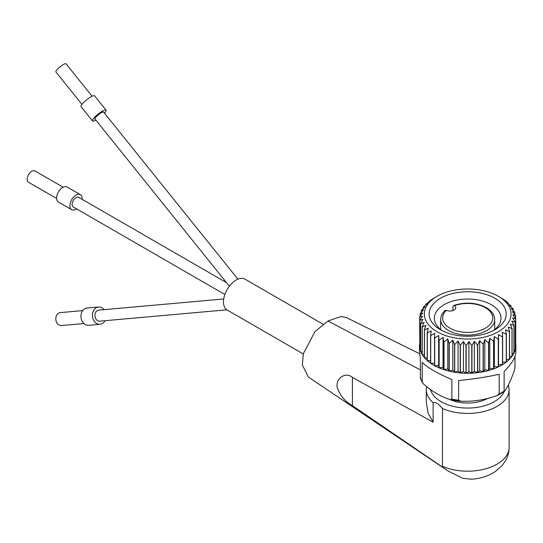 <?xml version="1.0" encoding="UTF-8"?>
<svg xmlns="http://www.w3.org/2000/svg" width="543" height="543" viewBox="0 0 543 543"><rect width="100%" height="100%" fill="white"/><g stroke="black" fill="none" stroke-linecap="round" stroke-linejoin="round"><path stroke-width="0.81" d="M442.402 467.041L352.414 405.621C344.961 401.494 339.898 395.406 337.217 387.342C335.377 378.349 345.647 371.487 352.414 377.378L433.11 422.189L433.11 402.689C434.671 402.153 436.565 402.784 438.785 404.576L442.518 408.512A41.424 23.912 0 0 0 496.974 406.429A41.424 23.912 0 0 0 509.11 389.514L509.11 447.289C509.069 452.136 507.854 456.656 505.445 460.864L501.908 465.799L495.087 471.711C488.184 476.15 480.317 478.648 471.5 479.218L462.751 478.295L447.989 470.937L442.402 467.041L442.518 408.512M323.051 324.212L245.002 279.15A17.824 10.29 120 0 0 231.27 283.928A17.824 10.29 120 0 0 223.492 301.86A17.824 10.29 120 0 0 227.184 310.019L303.286 353.955M82.129 199.295A8.668 5.002 120 0 0 82.156 198.629A8.668 5.002 120 0 0 80.357 194.659L67.074 186.989A8.668 5.002 120 0 0 60.395 189.317A8.668 5.002 120 0 0 56.608 198.039A8.668 5.002 120 0 0 58.406 202.01L71.69 209.679A8.668 5.002 120 0 0 76.59 208.892M80.357 194.659A8.668 5.002 120 0 0 73.678 196.98A8.668 5.002 120 0 0 69.891 205.709A8.668 5.002 120 0 0 71.69 209.679M63.124 187.213L34.996 170.977A6.502 3.753 120 0 0 29.987 172.715A6.502 3.753 120 0 0 27.15 179.258A6.502 3.753 120 0 0 28.494 182.238L56.621 198.473M104.039 309.666A8.668 6.835 84.9 0 0 98.521 307.012L87.016 308.044A8.668 6.835 84.9 0 0 84.722 308.777A8.668 6.835 84.9 0 0 81.219 318.782A8.668 6.835 84.9 0 0 88.563 325.311L100.061 324.286A8.668 6.835 84.9 0 0 102.356 323.547A8.668 6.835 84.9 0 0 105.023 320.696M98.521 307.012A8.668 6.835 84.9 0 0 96.226 307.752A8.668 6.835 84.9 0 0 92.724 317.757A8.668 6.835 84.9 0 0 100.061 324.286M82.706 310.603L60.368 312.598A6.502 5.131 84.9 0 0 58.651 313.148A6.502 5.131 84.9 0 0 56.017 320.655A6.502 5.131 84.9 0 0 61.529 325.549L83.86 323.553M223.723 298.976L98.799 310.134A5.539 4.371 84.9 0 0 97.333 310.603A5.539 4.371 84.9 0 0 95.093 316.997A5.539 4.371 84.9 0 0 99.783 321.164L226.859 309.815M226.506 282.652L78.789 197.374A5.539 3.197 120 0 0 74.527 198.853A5.539 3.197 120 0 0 72.104 204.426A5.539 3.197 120 0 0 73.251 206.964L224.856 294.489M81.959 104.378L55.881 71.927A6.502 1.371 -38.8 0 1 57.891 68.744A6.502 1.371 -38.8 0 1 63.246 64.583A6.502 1.371 -38.8 0 1 66.015 63.782L92.1 96.226M95.86 120.125A8.668 1.833 -38.8 0 1 92.534 120.987A8.668 1.833 -38.8 0 1 95.208 116.738A8.668 1.833 -38.8 0 1 102.356 111.193A8.668 1.833 -38.8 0 1 106.048 110.127A8.668 1.833 -38.8 0 1 104.494 113.182M92.534 120.987L81.029 106.679A8.668 1.833 -38.8 0 1 83.71 102.43A8.668 1.833 -38.8 0 1 90.857 96.885A8.668 1.833 -38.8 0 1 94.543 95.812L106.048 110.127M229.35 286.188L94.977 119.026A5.539 1.167 -38.8 0 1 96.688 116.311A5.539 1.167 -38.8 0 1 101.249 112.768A5.539 1.167 -38.8 0 1 103.611 112.082L237.895 279.143M514.988 356.276L514.988 367.645L514.391 370.299C511.167 379.686 507.943 386.63 504.725 391.136L504.121 391.062L504.121 371.446C511.791 363.81 515.701 357.246 515.85 351.762L515.85 345.47A48.164 27.808 0 0 0 515.728 343.502M419.644 343.502A48.164 27.808 0 0 0 419.522 345.47A48.164 27.808 0 0 0 449.251 371.161A48.164 27.808 0 0 0 501.746 365.134A48.164 27.808 0 0 0 506.381 362.025A48.164 27.808 0 0 0 515.85 345.47M492.956 330.802A33.313 19.236 0 0 0 500.999 318.266A33.313 19.236 0 0 0 480.433 300.496A33.313 19.236 0 0 0 444.126 304.671A33.313 19.236 0 0 0 434.373 318.266A33.313 19.236 0 0 0 442.416 330.802M440.441 298.277A38.533 22.249 180 0 1 494.931 298.277A38.533 22.249 180 0 1 494.931 329.737L494.931 329.737A38.533 22.249 180 0 1 440.441 329.737A38.533 22.249 180 0 1 440.441 298.277M434.617 297.707L437.034 296.315A43.345 25.026 0 0 0 437.034 331.705A43.345 25.026 0 0 0 498.338 331.705A43.345 25.026 0 0 0 498.338 296.315A43.345 25.026 0 0 0 437.034 296.315L432.852 298.738A48.069 27.754 0 0 0 432.737 298.813L429.119 301.297A48.069 27.754 0 0 0 429.011 301.379L429.832 301.263L425.943 304.107A48.069 27.754 0 0 0 425.855 304.195L427.137 304.005L423.37 307.114A48.069 27.754 0 0 0 423.302 307.202L425.033 306.91L421.449 310.27A48.069 27.754 0 0 0 421.402 310.372L423.554 309.938L420.201 313.549A48.069 27.754 0 0 0 420.173 313.644L422.712 313.053L419.644 316.881A48.069 27.754 0 0 0 419.644 316.983L422.529 316.196L419.793 320.234A48.069 27.754 0 0 0 419.807 320.336L423.004 319.338L420.635 323.547A48.069 27.754 0 0 0 420.669 323.648L424.131 322.42L422.169 326.777A48.069 27.754 0 0 0 422.223 326.879L425.895 325.4L424.361 329.886A48.069 27.754 0 0 0 424.436 329.974L428.264 328.23L427.185 332.811A48.069 27.754 0 0 0 427.28 332.893L431.21 330.884L430.599 335.52A48.069 27.754 0 0 0 430.714 335.601L434.692 333.307L434.556 337.97A48.069 27.754 0 0 0 434.685 338.045L438.649 335.479L438.995 340.128A48.069 27.754 0 0 0 439.138 340.189L443.034 337.352L443.855 341.968A48.069 27.754 0 0 0 444.004 342.015L447.778 338.907L449.061 343.447A48.069 27.754 0 0 0 449.224 343.488L452.808 340.122L454.539 344.554A48.069 27.754 0 0 0 454.708 344.588L458.054 340.977L460.206 345.28A48.069 27.754 0 0 0 460.383 345.294L463.444 341.459L465.982 345.599A48.069 27.754 0 0 0 466.159 345.599L468.901 341.567L471.786 345.511A48.069 27.754 0 0 0 471.962 345.504L474.331 341.296L477.528 345.029A48.069 27.754 0 0 0 477.704 345.009L479.673 340.644L483.127 344.147A48.069 27.754 0 0 0 483.297 344.113L484.831 339.626L488.503 342.877A48.069 27.754 0 0 0 488.659 342.837L489.745 338.255L493.573 341.248A48.069 27.754 0 0 0 493.723 341.194L494.334 336.551L498.27 339.273A48.069 27.754 0 0 0 498.399 339.212L498.535 334.549L502.513 336.993A48.069 27.754 0 0 0 502.635 336.918L502.289 332.262L506.252 334.427A48.069 27.754 0 0 0 506.361 334.345L505.533 329.73L509.429 331.624A48.069 27.754 0 0 0 509.517 331.535L508.234 326.995L512.001 328.617A48.069 27.754 0 0 0 512.069 328.522L510.339 324.09L513.922 325.454A48.069 27.754 0 0 0 513.97 325.359L511.818 321.056L515.171 322.182A48.069 27.754 0 0 0 515.198 322.08L512.66 317.947L515.721 318.843A48.069 27.754 0 0 0 515.728 318.741L512.843 314.797L515.578 315.497A48.069 27.754 0 0 0 515.565 315.395L512.368 311.662L514.737 312.177A48.069 27.754 0 0 0 514.696 312.082L511.235 308.58L513.203 308.947A48.069 27.754 0 0 0 513.149 308.852L509.477 305.6L511.011 305.845A48.069 27.754 0 0 0 510.936 305.75L507.101 302.763L508.187 302.919A48.069 27.754 0 0 0 508.092 302.831L504.773 300.204A48.069 27.754 0 0 0 504.657 300.13L500.68 297.686M452.964 310.582L452.998 306.435L454.07 305.451L454.498 305.641A5.783 3.339 180 0 1 455.76 307.718A5.783 3.339 180 0 1 452.489 310.725A5.783 3.339 180 0 1 446.38 310.331L445.287 310.291C442.274 313.067 440.746 316.114 440.699 319.433A26.987 15.577 0 0 0 448.606 330.524A26.987 15.577 0 0 0 486.766 330.524A26.987 15.577 0 0 0 494.666 319.433L494.748 329.486M494.666 319.433C494.558 314.818 491.788 310.881 486.365 307.616C476.272 302.485 465.351 301.772 453.602 305.485L454.07 305.451M502.513 336.993L502.513 364.597A48.069 27.754 0 0 0 502.635 364.523L502.635 336.918M506.252 334.427L506.252 362.032L502.635 362.215M506.252 362.032A48.069 27.754 0 0 0 506.361 361.95L506.361 334.345M509.429 331.624L509.429 359.228L506.361 359.602M502.513 364.597L498.535 364.523L498.399 366.817L498.399 339.212M498.27 339.273L498.27 366.878A48.069 27.754 0 0 0 498.399 366.817M498.27 366.878L494.334 366.525L493.723 368.799L493.723 341.194M493.573 341.248L493.573 368.853A48.069 27.754 0 0 0 493.723 368.799M493.573 368.853L489.745 368.229L488.659 370.441L488.659 342.837M488.503 342.877L488.503 370.482A48.069 27.754 0 0 0 488.659 370.441M488.503 370.482L484.831 369.6L483.297 371.717L483.297 344.113M483.127 344.147L483.127 371.751A48.069 27.754 0 0 0 483.297 371.717M483.127 371.751L479.673 370.618L477.704 372.613L477.704 345.009M477.528 345.029L477.528 372.634A48.069 27.754 0 0 0 477.704 372.613M477.528 372.634L474.331 371.263L471.962 373.116L471.962 345.504M471.786 345.511L471.786 373.122A48.069 27.754 0 0 0 471.962 373.116M471.786 373.122L468.901 371.541L466.159 373.211L466.159 345.599M465.982 345.599L465.982 373.204A48.069 27.754 0 0 0 466.159 373.211M465.982 373.204L463.444 371.432L460.383 372.898L460.383 345.294M460.206 345.28L460.206 372.885A48.069 27.754 0 0 0 460.383 372.898M460.206 372.885L458.054 370.95L454.708 372.193L454.708 344.588M454.539 344.554L454.539 372.165A48.069 27.754 0 0 0 454.708 372.193M454.539 372.165L452.808 370.095L449.224 371.093L449.224 343.488M449.061 343.447L449.061 371.052A48.069 27.754 0 0 0 449.224 371.093M449.061 371.052L447.778 368.88L444.004 369.62L444.004 342.015M443.855 341.968L443.855 369.573A48.069 27.754 0 0 0 444.004 369.62M443.855 369.573L443.034 367.326L439.138 367.801L439.138 340.189M438.995 340.128L438.995 367.74A48.069 27.754 0 0 0 439.138 367.801M438.995 367.74L438.649 365.446L434.685 365.649L434.685 338.045M434.556 337.97L434.556 365.582A48.069 27.754 0 0 0 434.685 365.649M434.556 363.281L430.714 363.206L430.714 335.601M430.599 335.52L430.599 363.124A48.069 27.754 0 0 0 430.714 363.206M430.599 360.803L427.28 360.504L427.28 332.893M427.185 332.811L427.185 360.416A48.069 27.754 0 0 0 427.28 360.504M427.185 358.027L424.436 357.579L424.436 329.974M424.361 329.886L424.361 357.491A48.069 27.754 0 0 0 424.436 357.579M424.361 355L422.223 354.484L422.223 326.879M422.169 326.777L422.169 354.389A48.069 27.754 0 0 0 422.223 354.484M422.169 351.742L420.669 351.253L420.669 323.648M420.635 323.547L420.635 351.158A48.069 27.754 0 0 0 420.669 351.253M420.635 348.294L419.807 347.941L419.807 320.336M419.793 320.234L419.793 347.839A48.069 27.754 0 0 0 419.807 347.941M419.793 344.676L419.644 316.983M515.721 318.843L515.721 346.454A48.069 27.754 0 0 0 515.728 346.353L515.728 318.741M515.721 346.454L515.198 346.705M515.171 322.182L515.171 349.787A48.069 27.754 0 0 0 515.198 349.685L515.198 322.08M515.171 349.787L513.97 350.235M513.922 325.454L513.922 353.059A48.069 27.754 0 0 0 513.97 352.964L513.97 325.359M513.922 353.059L512.069 353.581M512.001 328.617L512.001 356.222A48.069 27.754 0 0 0 512.069 356.133L512.069 328.522M512.001 356.222L509.517 356.71M509.429 359.228A48.069 27.754 0 0 0 509.517 359.14L509.517 331.535M515.578 315.497L515.578 318.537M514.737 312.177L514.737 314.417M513.203 308.947L513.203 310.555M511.011 305.845L511.011 306.944M508.187 302.919L508.187 303.591M429.011 301.854L429.011 301.379M425.855 305.051L425.855 304.195M423.302 308.519L423.302 307.202M421.402 312.239L421.402 310.372M420.173 316.216L420.173 313.644M438.649 335.479L438.649 365.446M443.034 337.352L443.034 367.326M447.778 338.907L447.778 368.88M452.808 340.122L452.808 370.095M458.054 340.977L458.054 370.95M463.444 341.459L463.444 371.432M468.901 341.567L468.901 371.541M474.331 341.296L474.331 371.263M479.673 340.644L479.673 370.618M484.831 339.626L484.831 369.6M489.745 338.255L489.745 368.229M494.334 336.551L494.334 366.525M498.535 334.549L498.535 364.523M460.864 401.209L458.625 400.191L458.625 380.568C473.795 379.028 487.315 376.937 499.187 374.297L499.187 393.913L496.947 395.623C484.919 399.92 472.892 401.779 460.864 401.209L450.242 399.56C441.439 396.919 432.628 391.836 423.825 384.315L422.189 382.007L422.189 362.385C427.572 367.692 437.475 373.408 451.878 379.523L451.878 399.146L450.242 399.56M504.725 391.136L504.121 391.062A48.164 27.808 0 0 1 501.746 392.541A48.164 27.808 0 0 1 499.187 393.913M419.522 345.47L419.522 351.762L420.377 358.489L420.377 378.111L420.981 378.179M487.634 398.44A28.901 16.684 180 0 1 449.421 399.302M433.11 422.189L428.047 412.992L426.262 401.786M419.596 353.703L346.597 317.648L341.201 316.467L328.047 320.981L420.377 369.898M328.047 320.981L314.988 331.549L303.361 353.642L302.288 364.855L308.37 377.052M352.414 377.378L352.414 405.621M442.518 466.281A41.424 23.912 0 0 0 496.974 464.197A41.424 23.912 0 0 0 509.11 447.289M430.518 389.535A37.569 21.693 0 0 0 441.12 401.705A37.569 21.693 0 0 0 477.664 407.284A37.569 21.693 0 0 0 504.108 391.686M446.38 310.331A25.059 14.464 0 0 0 449.964 328.169A25.059 14.464 0 0 0 485.401 328.169A25.059 14.464 0 0 0 485.401 307.711A25.059 14.464 0 0 0 454.498 305.641M451.878 399.146A48.164 27.808 0 0 0 458.625 400.191M450.894 399.709A47.2 27.252 0 0 0 460.159 401.141M420.377 378.111A48.164 27.808 0 0 0 422.189 382.007M426.54 386.528L426.262 389.514A41.424 23.912 0 0 0 433.11 402.689M509.11 389.514L508.438 384.851M498.338 296.315L500.755 297.707M440.699 319.433L440.624 329.486M497.748 395.297L504.427 391.469M420.418 378.43L422.495 382.856M447.995 470.937L308.261 376.978M426.262 389.514L426.262 401.929"/></g></svg>
